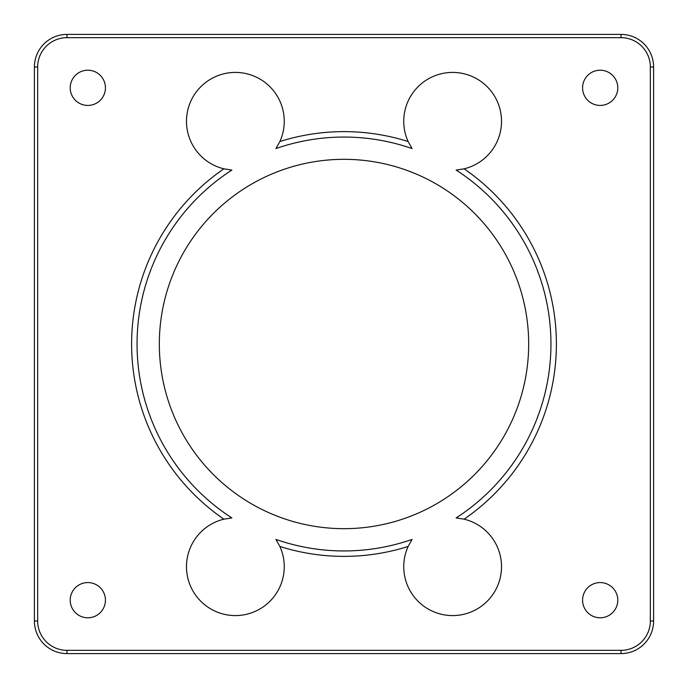 <?xml version="1.0" encoding="UTF-8"?>
<svg xmlns="http://www.w3.org/2000/svg" width="688" height="688" viewBox="0 0 688 688"><rect width="100%" height="100%" fill="white"/><g stroke="black" fill="none" stroke-linecap="round" stroke-linejoin="round"><path stroke-width="1.03" d="M621.015 650.341L66.985 650.341A29.335 29.335 0 0 1 37.659 621.015L37.659 66.985A29.335 29.335 0 0 1 66.985 37.659L621.015 37.659A29.335 29.335 0 0 1 650.341 66.985L650.341 621.015A29.335 29.335 0 0 1 621.015 650.341L621.015 653.6A32.585 32.585 0 0 0 653.6 621.015L653.6 66.985A32.585 32.585 0 0 0 621.015 34.4L66.985 34.4A32.585 32.585 0 0 0 34.4 66.985L34.4 621.015A32.585 32.585 0 0 0 66.985 653.6L621.015 653.6M105.436 87.823A17.613 17.613 0 0 1 79.017 103.071A17.613 17.613 0 0 1 79.017 72.575A17.613 17.613 0 0 1 105.436 87.823M617.781 600.177A17.613 17.613 0 0 1 591.37 615.425A17.613 17.613 0 0 1 591.37 584.929A17.613 17.613 0 0 1 617.781 600.177M105.436 600.177A17.613 17.613 0 0 1 79.017 615.425A17.613 17.613 0 0 1 79.017 584.929A17.613 17.613 0 0 1 105.436 600.177M617.781 87.823A17.613 17.613 0 0 1 591.37 103.071A17.613 17.613 0 0 1 591.37 72.575A17.613 17.613 0 0 1 617.781 87.823M408.13 141.539A212.377 212.377 0 0 0 279.87 141.539A48.882 48.882 0 0 0 252.737 75.611A48.882 48.882 0 0 0 188.667 106.864A48.882 48.882 0 0 0 223.918 168.827A212.377 212.377 0 0 0 223.918 519.173A48.882 48.882 0 0 0 188.667 581.136A48.882 48.882 0 0 0 252.737 612.389A48.882 48.882 0 0 0 279.87 546.461A212.377 212.377 0 0 0 408.13 546.461A48.882 48.882 0 0 0 435.263 612.389A48.882 48.882 0 0 0 499.333 581.136A48.882 48.882 0 0 0 464.082 519.173A212.377 212.377 0 0 0 464.082 168.827A48.882 48.882 0 0 0 499.333 106.864A48.882 48.882 0 0 0 435.263 75.611A48.882 48.882 0 0 0 408.13 141.539L412.052 148.565A206.942 206.942 0 0 0 275.948 148.565L279.87 141.539M223.918 168.827L231.873 170.065A206.942 206.942 0 0 0 231.873 517.935L223.918 519.173M464.082 168.827L456.127 170.065A206.942 206.942 0 0 1 456.127 517.935L464.082 519.173M408.13 546.461L412.052 539.435A206.942 206.942 0 0 1 275.948 539.435L279.87 546.461M528.676 344A184.676 184.676 0 0 0 251.662 184.066A184.676 184.676 0 0 0 251.662 503.934A184.676 184.676 0 0 0 528.676 344M66.985 650.341L66.985 653.6M653.6 621.015L650.341 621.015M653.6 66.985L650.341 66.985M621.015 34.4L621.015 37.659M66.985 34.4L66.985 37.659M34.4 66.985L37.659 66.985M34.4 621.015L37.659 621.015"/></g></svg>
